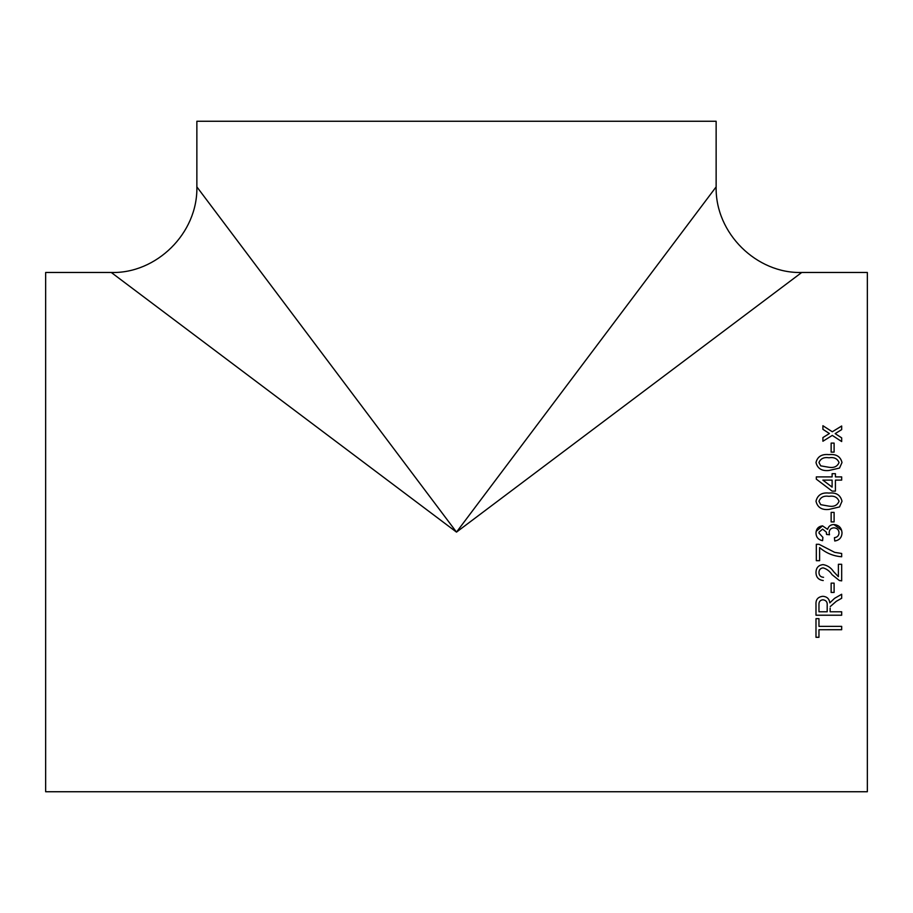 <?xml version="1.0" encoding="UTF-8"?>
<svg xmlns="http://www.w3.org/2000/svg" width="913" height="913" viewBox="0 0 913 913"><rect width="100%" height="100%" fill="white"/><g stroke="black" fill="none" stroke-linecap="round" stroke-linejoin="round"><path stroke-width="1.37" d="M822.91 537.369L822.579 540.667C818.413 539.845 816.222 537.346 815.994 533.158C816.176 528.844 818.345 526.413 822.522 525.854L827.612 529.357C828.525 526.196 830.636 524.587 833.946 524.541C839.001 525.066 841.683 527.897 842.003 533.009C841.74 537.62 839.321 540.279 834.756 540.998L834.425 537.7C837.301 537.278 838.842 535.68 839.036 532.895L839.036 532.884C838.807 529.723 837.107 528.045 833.923 527.828C830.944 528.056 829.358 529.654 829.141 532.644L829.495 534.767L826.527 534.436L826.299 532.108L822.624 529.141L819.041 532.108L818.961 533.055L822.91 537.38L822.579 540.667C818.413 539.845 816.222 537.346 815.994 533.158L816.051 532.211M45.65 532.108L45.65 272.473L111.272 272.473C156.169 273.82 197.87 233.454 196.866 186.88L196.866 121.258L716.134 121.258L716.134 186.88C715.13 233.454 756.831 273.82 801.728 272.473L867.35 272.473L867.35 791.742L45.65 791.742L45.65 532.108M456.5 532.108L111.272 272.473L456.5 532.108L801.728 272.473L456.5 532.108L196.866 186.88L456.5 532.108L716.134 186.88L456.5 532.108M841.969 532.153L842.003 533.009C841.74 537.62 839.321 540.279 834.756 540.987L834.425 537.7M831.138 452.118L831.138 443.09L834.105 443.09L834.105 452.118L831.138 452.118M815.994 462.514C817.512 456.489 821.86 453.864 829.004 454.628C836.16 453.864 840.496 456.489 842.003 462.514L839.526 468.061L829.004 470.48C821.848 471.245 817.512 468.586 815.994 462.514M841.672 476.906L835.418 476.906L835.418 473.687L832.12 473.687L835.418 473.699M835.418 476.894L841.672 476.894L841.672 480.112L835.418 480.112L835.418 491.126L832.12 491.126L816.325 479.154L816.325 476.894L832.12 476.894L832.12 473.687M815.994 501.237C817.512 495.017 821.86 492.29 829.004 493.077C836.16 492.29 840.496 495.006 842.003 501.237L839.526 506.932L829.004 509.42C821.848 510.207 817.512 507.48 815.994 501.237C817.512 495.029 821.86 492.301 829.004 493.088L829.004 493.088C836.16 492.301 840.496 495.017 842.003 501.248M831.138 521.905L831.138 512.376L834.105 512.376L834.105 521.905L831.138 521.905M841.672 556.759L841.672 553.483L834.687 552.354L818.984 544.285L816.325 544.285L816.325 560.696L819.612 560.696L819.612 547.572C825.968 553.05 833.318 556.12 841.672 556.759C833.318 556.108 825.968 553.05 819.612 547.572M841.672 580.851L839.389 580.52L832.074 574.688L839.389 580.531L841.672 580.873L841.672 564.291L838.385 564.291L838.385 576.708L833.615 571.664C831.013 567.726 827.498 565.375 823.081 564.611C818.47 565.147 816.108 567.749 815.994 572.44C816.062 577.21 818.482 579.915 823.241 580.542L823.241 580.531C818.482 579.903 816.062 577.199 815.994 572.428M818.961 572.508L818.961 572.497C819.041 569.746 820.422 568.206 823.115 567.863L823.115 567.863C826.824 568.97 829.814 571.241 832.074 574.688L832.074 574.688C829.814 571.253 826.824 568.982 823.115 567.875C820.422 568.217 819.041 569.758 818.961 572.508C819.052 575.487 820.582 577.096 823.56 577.301L823.56 577.29M831.138 592.457L831.138 583.133L834.105 583.133L834.105 592.457L831.138 592.457M841.672 598.255L836.251 601.336L841.672 598.266L841.672 594.249L834.585 598.335L829.826 602.865C829.312 598.837 827.018 596.645 822.921 596.292C817.934 596.84 815.629 599.613 815.994 604.6L815.994 615.225L841.672 615.225L841.672 611.79L830.145 611.79L830.145 608.115M836.251 601.359L830.271 606.54L836.251 601.336M818.961 626.364L818.961 618.649L815.994 618.649L815.994 637.308L818.961 637.308L818.961 629.73L841.672 629.73L841.672 626.364L818.961 626.364M836.194 432.99L835.178 433.629L841.672 437.863L841.672 441.55L832.291 435.41L822.91 441.241L822.91 437.555L829.403 433.527L822.91 429.327L822.91 425.72L832.279 431.758L841.672 426.006L841.672 429.624L836.194 432.99M841.672 437.886L835.178 433.629M822.91 425.743L832.279 431.758M832.279 431.781L841.672 426.04M822.91 437.578L829.403 433.527M818.961 637.274L815.994 637.274M841.672 629.696L818.961 629.73M841.672 615.202L815.994 615.202M822.99 599.773C820.216 600.081 818.87 601.633 818.961 604.452L818.961 604.463C818.87 601.656 820.216 600.092 822.99 599.795L822.99 599.795C826.082 600.218 827.475 602.021 827.189 605.193L827.189 605.216C827.475 602.044 826.082 600.24 822.99 599.795M827.189 605.216L827.189 611.79L818.961 611.79L818.961 604.463M834.105 592.434L831.138 592.434M819.612 560.685L816.325 560.685M838.91 531.606L838.739 530.978M829.495 534.767L826.527 534.436M826.562 533.957L826.425 532.61M816.176 531.332L822.522 525.854L827.612 529.357C828.525 526.196 830.636 524.598 833.946 524.541L841.626 530.282M831.138 512.376L834.105 512.376M818.961 501.283L820.719 504.661L828.993 506.144C834.037 506.955 837.392 505.323 839.036 501.248L839.036 501.237C837.381 497.163 834.037 495.531 828.993 496.341C823.925 495.531 820.582 497.174 818.961 501.271L820.719 504.672L828.993 506.144C834.037 506.955 837.392 505.311 839.036 501.237M816.325 476.906L832.12 476.894M822.875 480.135L832.12 487.131L832.12 480.112L822.875 480.112L832.12 487.12M815.994 462.537C817.512 456.511 821.86 453.887 829.004 454.651C836.16 453.875 840.496 456.511 842.003 462.537M818.961 462.571L820.719 465.847L828.993 467.285C834.037 468.095 837.392 466.497 839.036 462.537L839.036 462.514C837.381 458.577 834.037 456.991 828.993 457.778C823.925 456.991 820.582 458.588 818.961 462.549L820.719 465.87L828.993 467.285C834.037 468.072 837.392 466.486 839.036 462.514M831.138 443.113L834.105 443.113"/></g></svg>
